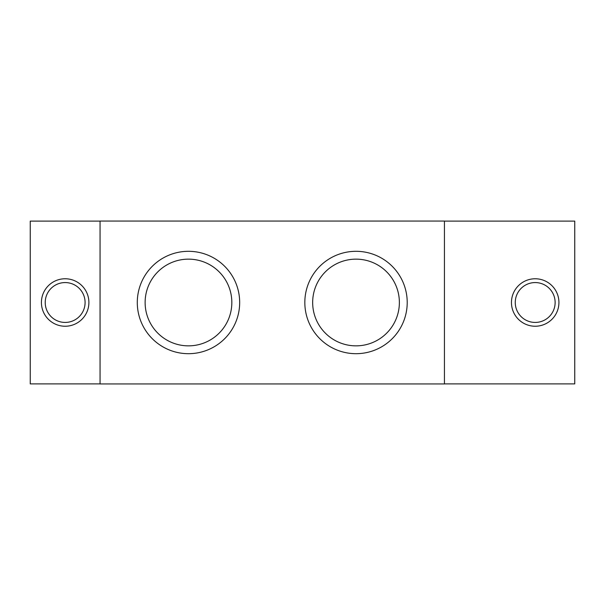 <?xml version="1.0" encoding="UTF-8"?>
<svg xmlns="http://www.w3.org/2000/svg" width="605" height="605" viewBox="0 0 605 605"><rect width="100%" height="100%" fill="white"/><g stroke="black" fill="none" stroke-linecap="round" stroke-linejoin="round"><path stroke-width="0.91" d="M41.42 302.5A23.731 23.731 0 0 1 77.024 281.945A23.731 23.731 0 0 1 77.024 323.055A23.731 23.731 0 0 1 41.42 302.5M45.224 302.5A19.935 19.935 0 0 0 75.118 319.765A19.935 19.935 0 0 0 75.118 285.235A19.935 19.935 0 0 0 45.224 302.5M100.059 383.895L30.25 383.895L30.25 221.105L100.059 221.105M511.459 302.5A23.731 23.731 0 0 1 547.056 281.945A23.731 23.731 0 0 1 547.056 323.055A23.731 23.731 0 0 1 511.459 302.5M515.263 302.5A19.935 19.935 0 0 0 545.158 319.765A19.935 19.935 0 0 0 545.158 285.235A19.935 19.935 0 0 0 515.263 302.5M444.441 383.895L574.75 383.895L574.75 221.105L444.441 221.105M304.829 302.5A51.191 51.191 0 0 1 381.619 258.169A51.191 51.191 0 0 1 381.619 346.831A51.191 51.191 0 0 1 304.829 302.5M312.664 302.5A43.356 43.356 0 0 0 377.694 340.048A43.356 43.356 0 0 0 377.694 264.952A43.356 43.356 0 0 0 312.664 302.5M137.29 302.5A51.191 51.191 0 0 1 214.079 258.169A51.191 51.191 0 0 1 214.079 346.831A51.191 51.191 0 0 1 137.29 302.5M145.124 302.5A43.356 43.356 0 0 0 210.154 340.048A43.356 43.356 0 0 0 210.154 264.952A43.356 43.356 0 0 0 145.124 302.5M100.059 221.059L100.059 383.941L444.441 383.941L444.441 221.059L100.059 221.059"/></g></svg>
